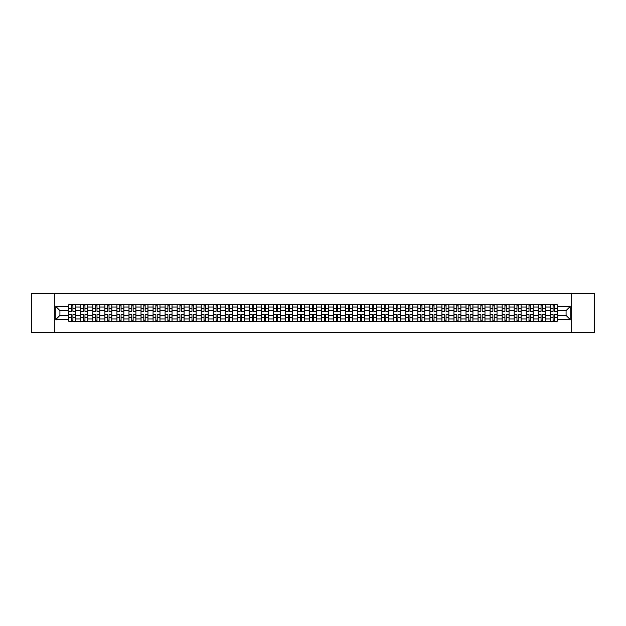 <?xml version="1.0" encoding="UTF-8"?>
<svg xmlns="http://www.w3.org/2000/svg" width="626" height="626" viewBox="0 0 626 626"><rect width="100%" height="100%" fill="white"/><g stroke="black" fill="none" stroke-linecap="round" stroke-linejoin="round"><path stroke-width="0.94" d="M571.71 332.289L594.7 332.289L594.7 293.711L31.3 293.711L31.3 332.289L571.71 332.289L571.71 293.711M80.832 321.295L80.832 307.061L75.746 307.061L75.746 321.295M75.746 307.061L75.746 304.705M80.832 307.061L80.832 304.705M87.781 304.705L87.781 321.295M92.875 321.295L92.875 304.705M99.816 304.705L99.816 321.295M104.91 321.295L104.91 304.705M111.851 304.705L111.851 321.295M116.945 321.295L116.945 304.705M123.885 304.705L123.885 321.295M128.979 321.295L128.979 304.705M135.928 304.705L135.928 321.295M141.014 321.295L141.014 304.705M147.963 304.705L147.963 321.295M153.057 321.295L153.057 304.705M159.998 304.705L159.998 321.295M165.092 321.295L165.092 304.705M172.033 304.705L172.033 321.295M177.127 321.295L177.127 304.705M184.067 304.705L184.067 321.295M189.162 321.295L189.162 304.705M196.11 304.705L196.11 321.295M201.196 321.295L201.196 304.705M208.145 304.705L208.145 321.295M213.239 321.295L213.239 304.705M220.18 304.705L220.18 321.295M225.274 321.295L225.274 304.705M232.215 304.705L232.215 321.295M237.309 321.295L237.309 304.705M244.25 304.705L244.25 321.295M249.344 321.295L249.344 304.705M256.292 304.705L256.292 321.295M261.378 321.295L261.378 304.705M268.327 304.705L268.327 321.295M273.421 321.295L273.421 304.705M280.362 304.705L280.362 321.295M285.456 321.295L285.456 304.705M292.397 304.705L292.397 321.295M297.491 321.295L297.491 304.705M304.439 304.705L304.439 321.295M309.526 321.295L309.526 304.705M316.474 304.705L316.474 321.295M321.561 321.295L321.561 304.705M328.509 304.705L328.509 321.295M333.603 321.295L333.603 304.705M340.544 304.705L340.544 321.295M345.638 321.295L345.638 304.705M352.579 304.705L352.579 321.295M357.673 321.295L357.673 304.705M364.622 304.705L364.622 321.295M369.708 321.295L369.708 304.705M376.656 304.705L376.656 321.295M381.75 321.295L381.75 304.705M388.691 304.705L388.691 321.295M393.785 321.295L393.785 304.705M400.726 304.705L400.726 321.295M405.82 321.295L405.82 304.705M412.761 304.705L412.761 321.295M417.855 321.295L417.855 304.705M424.804 304.705L424.804 321.295M429.89 321.295L429.89 304.705M436.838 304.705L436.838 321.295M441.933 321.295L441.933 304.705M448.873 304.705L448.873 321.295M453.967 321.295L453.967 304.705M460.908 304.705L460.908 321.295M466.002 321.295L466.002 304.705M472.943 304.705L472.943 321.295M478.037 321.295L478.037 304.705M484.986 304.705L484.986 321.295M490.072 321.295L490.072 304.705M497.021 304.705L497.021 321.295M502.115 321.295L502.115 304.705M509.055 304.705L509.055 321.295M514.149 321.295L514.149 304.705M521.09 304.705L521.09 321.295M526.184 321.295L526.184 304.705M533.125 304.705L533.125 321.295M538.219 321.295L538.219 304.705M545.168 304.705L545.168 321.295M550.254 321.295L550.254 304.705M550.254 315.394L545.168 315.394M538.219 315.394L533.125 315.394M526.184 315.394L521.09 315.394M514.149 315.394L509.055 315.394M502.115 315.394L497.021 315.394M490.072 315.394L484.986 315.394M478.037 315.394L472.943 315.394M466.002 315.394L460.908 315.394M453.967 315.394L448.873 315.394M441.933 315.394L436.838 315.394M429.89 315.394L424.804 315.394M417.855 315.394L412.761 315.394M405.82 315.394L400.726 315.394M393.785 315.394L388.691 315.394M381.75 315.394L376.656 315.394M369.708 315.394L364.622 315.394M357.673 315.394L352.579 315.394M345.638 315.394L340.544 315.394M333.603 315.394L328.509 315.394M321.561 315.394L316.474 315.394M309.526 315.394L304.439 315.394M297.491 315.394L292.397 315.394M285.456 315.394L280.362 315.394M273.421 315.394L268.327 315.394M261.378 315.394L256.292 315.394M249.344 315.394L244.25 315.394M237.309 315.394L232.215 315.394M225.274 315.394L220.18 315.394M213.239 315.394L208.145 315.394M201.196 315.394L196.11 315.394M189.162 315.394L184.067 315.394M177.127 315.394L172.033 315.394M165.092 315.394L159.998 315.394M153.057 315.394L147.963 315.394M141.014 315.394L135.928 315.394M128.979 315.394L123.885 315.394M116.945 315.394L111.851 315.394M104.91 315.394L99.816 315.394M92.875 315.394L87.781 315.394M80.832 315.394L75.746 315.394M550.254 310.606L545.168 310.606M538.219 310.606L533.125 310.606M526.184 310.606L521.09 310.606M514.149 310.606L509.055 310.606M502.115 310.606L497.021 310.606M490.072 310.606L484.986 310.606M478.037 310.606L472.943 310.606M466.002 310.606L460.908 310.606M453.967 310.606L448.873 310.606M441.933 310.606L436.838 310.606M429.89 310.606L424.804 310.606M417.855 310.606L412.761 310.606M405.82 310.606L400.726 310.606M393.785 310.606L388.691 310.606M381.75 310.606L376.656 310.606M369.708 310.606L364.622 310.606M357.673 310.606L352.579 310.606M345.638 310.606L340.544 310.606M333.603 310.606L328.509 310.606M321.561 310.606L316.474 310.606M309.526 310.606L304.439 310.606M297.491 310.606L292.397 310.606M285.456 310.606L280.362 310.606M273.421 310.606L268.327 310.606M261.378 310.606L256.292 310.606M249.344 310.606L244.25 310.606M237.309 310.606L232.215 310.606M225.274 310.606L220.18 310.606M213.239 310.606L208.145 310.606M201.196 310.606L196.11 310.606M189.162 310.606L184.067 310.606M177.127 310.606L172.033 310.606M165.092 310.606L159.998 310.606M153.057 310.606L147.963 310.606M141.014 310.606L135.928 310.606M128.979 310.606L123.885 310.606M116.945 310.606L111.851 310.606M104.91 310.606L99.816 310.606M92.875 310.606L87.781 310.606M80.832 310.606L75.746 310.606M59.924 315.394L68.797 315.394L68.797 310.606L59.924 310.606L59.924 315.394L55.839 319.479L55.839 306.521L68.797 306.521L68.797 310.606M557.203 310.606L557.203 315.394L566.076 315.394L566.076 310.606L557.203 310.606L557.203 304.705L68.797 304.705L68.797 306.521M557.203 306.521L570.161 306.521L570.161 319.479L557.203 319.479L557.203 315.394M68.797 315.394L68.797 321.295L557.203 321.295L557.203 319.479M68.797 319.479L55.839 319.479M54.29 332.289L54.29 293.711M72.929 320.136L71.614 320.136M71.614 305.864L72.929 305.864M84.964 320.136L83.649 320.136M83.649 305.864L84.964 305.864M96.999 320.136L95.684 320.136M95.684 305.864L96.999 305.864M109.034 320.136L107.727 320.136M107.727 305.864L109.034 305.864M121.068 320.136L119.762 320.136M119.762 305.864L121.068 305.864M133.111 320.136L131.796 320.136M131.796 305.864L133.111 305.864M145.146 320.136L143.831 320.136M143.831 305.864L145.146 305.864M157.181 320.136L155.866 320.136M155.866 305.864L157.181 305.864M169.216 320.136L167.909 320.136M167.909 305.864L169.216 305.864M181.258 320.136L179.944 320.136M179.944 305.864L181.258 305.864M193.293 320.136L191.979 320.136M191.979 305.864L193.293 305.864M205.328 320.136L204.013 320.136M204.013 305.864L205.328 305.864M217.363 320.136L216.056 320.136M216.056 305.864L217.363 305.864M229.398 320.136L228.091 320.136M228.091 305.864L229.398 305.864M241.44 320.136L240.126 320.136M240.126 305.864L241.44 305.864M253.475 320.136L252.161 320.136M252.161 305.864L253.475 305.864M265.51 320.136L264.195 320.136M264.195 305.864L265.51 305.864M277.545 320.136L276.238 320.136M276.238 305.864L277.545 305.864M289.58 320.136L288.273 320.136M288.273 305.864L289.58 305.864M301.622 320.136L300.308 320.136M300.308 305.864L301.622 305.864M313.657 320.136L312.343 320.136M312.343 305.864L313.657 305.864M325.692 320.136L324.378 320.136M324.378 305.864L325.692 305.864M337.727 320.136L336.42 320.136M336.42 305.864L337.727 305.864M349.762 320.136L348.455 320.136M348.455 305.864L349.762 305.864M361.805 320.136L360.49 320.136M360.49 305.864L361.805 305.864M373.839 320.136L372.525 320.136M372.525 305.864L373.839 305.864M385.874 320.136L384.56 320.136M384.56 305.864L385.874 305.864M397.909 320.136L396.602 320.136M396.602 305.864L397.909 305.864M409.944 320.136L408.637 320.136M408.637 305.864L409.944 305.864M421.987 320.136L420.672 320.136M420.672 305.864L421.987 305.864M434.021 320.136L432.707 320.136M432.707 305.864L434.021 305.864M446.056 320.136L444.742 320.136M444.742 305.864L446.056 305.864M458.091 320.136L456.784 320.136M456.784 305.864L458.091 305.864M470.134 320.136L468.819 320.136M468.819 305.864L470.134 305.864M482.169 320.136L480.854 320.136M480.854 305.864L482.169 305.864M494.204 320.136L492.889 320.136M492.889 305.864L494.204 305.864M506.238 320.136L504.932 320.136M504.932 305.864L506.238 305.864M518.273 320.136L516.966 320.136M516.966 305.864L518.273 305.864M530.316 320.136L529.001 320.136M529.001 305.864L530.316 305.864M542.351 320.136L541.036 320.136M541.036 305.864L542.351 305.864M554.386 320.136L553.071 320.136M553.071 305.864L554.386 305.864M55.839 306.521L59.924 310.606M566.076 315.394L570.161 319.479M566.076 310.606L570.161 306.521M72.929 311.341L72.929 304.784L75.707 304.784L75.707 311.341L72.929 311.341M71.614 305.785L72.929 305.785M68.837 304.784L71.614 304.784L68.837 304.784L68.837 311.341L71.614 311.341L71.614 304.784L74.087 304.784M71.614 314.659L71.614 321.216L68.837 321.216L68.837 314.659L71.614 314.659M72.929 320.215L71.614 320.215M75.707 321.216L72.929 321.216L75.707 321.216L75.707 314.659L72.929 314.659L72.929 321.216L70.456 321.216M84.964 311.341L84.964 304.784L87.742 304.784L87.742 311.341L84.964 311.341M83.649 305.785L84.964 305.785M80.871 304.784L83.649 304.784L80.871 304.784L80.871 311.341L83.649 311.341L83.649 304.784L86.122 304.784M96.999 311.341L96.999 304.784L99.777 304.784L99.777 311.341L96.999 311.341M95.684 305.785L96.999 305.785M92.906 304.784L95.684 304.784L92.906 304.784L92.906 311.341L95.684 311.341L95.684 304.784L98.157 304.784M109.034 311.341L109.034 304.784L111.811 304.784L111.811 311.341L109.034 311.341M107.727 305.785L109.034 305.785M104.949 304.784L107.727 304.784L104.949 304.784L104.949 311.341L107.727 311.341L107.727 304.784L110.192 304.784M83.649 314.659L83.649 321.216L80.871 321.216L80.871 314.659L83.649 314.659M84.964 320.215L83.649 320.215M86.122 321.216L87.742 321.216L87.742 314.659L84.964 314.659L84.964 321.216L82.491 321.216M95.684 314.659L95.684 321.216L92.906 321.216L92.906 314.659L95.684 314.659M96.999 320.215L95.684 320.215M98.157 321.216L99.777 321.216L99.777 314.659L96.999 314.659L96.999 321.216L94.534 321.216M107.727 314.659L107.727 321.216L104.949 321.216L104.949 314.659L107.727 314.659M109.034 320.215L107.727 320.215M110.192 321.216L111.811 321.216L111.811 314.659L109.034 314.659L109.034 321.216L106.569 321.216M121.068 311.341L121.068 304.784L123.846 304.784L123.846 311.341L121.068 311.341M119.762 305.785L121.068 305.785M116.984 304.784L119.762 304.784L116.984 304.784L116.984 311.341L119.762 311.341L119.762 304.784L122.226 304.784M133.111 311.341L133.111 304.784L135.889 304.784L135.889 311.341L133.111 311.341M131.796 305.785L133.111 305.785M129.019 304.784L131.796 304.784L129.019 304.784L129.019 311.341L131.796 311.341L131.796 304.784L134.269 304.784M119.762 314.659L119.762 321.216L116.984 321.216L116.984 314.659L119.762 314.659M121.068 320.215L119.762 320.215M123.846 321.216L121.068 321.216L123.846 321.216L123.846 314.659L121.068 314.659L121.068 321.216L118.604 321.216M131.796 314.659L131.796 321.216L129.019 321.216L129.019 314.659L131.796 314.659M133.111 320.215L131.796 320.215M135.889 321.216L133.111 321.216L135.889 321.216L135.889 314.659L133.111 314.659L133.111 321.216L130.638 321.216M145.146 311.341L145.146 304.784L147.924 304.784L147.924 311.341L145.146 311.341M143.831 305.785L145.146 305.785M141.053 304.784L143.831 304.784L141.053 304.784L141.053 311.341L143.831 311.341L143.831 304.784L146.304 304.784M143.831 314.659L143.831 321.216L141.053 321.216L141.053 314.659L143.831 314.659M145.146 320.215L143.831 320.215M147.924 321.216L145.146 321.216L147.924 321.216L147.924 314.659L145.146 314.659L145.146 321.216L142.673 321.216M157.181 311.341L157.181 304.784L159.959 304.784L159.959 311.341L157.181 311.341M155.866 305.785L157.181 305.785M153.096 304.784L155.866 304.784L153.096 304.784L153.096 311.341L155.866 311.341L155.866 304.784L158.339 304.784M155.866 314.659L155.866 321.216L153.096 321.216L153.096 314.659L155.866 314.659M157.181 320.215L155.866 320.215M159.959 321.216L157.181 321.216L159.959 321.216L159.959 314.659L157.181 314.659L157.181 321.216L154.716 321.216M169.216 311.341L169.216 304.784L171.994 304.784L171.994 311.341L169.216 311.341M167.909 305.785L169.216 305.785M166.751 304.784L165.131 304.784L165.131 311.341L167.909 311.341L167.909 304.784L170.374 304.784M167.909 314.659L167.909 321.216L165.131 321.216L165.131 314.659L167.909 314.659M169.216 320.215L167.909 320.215M170.374 321.216L171.994 321.216L171.994 314.659L169.216 314.659L169.216 321.216L166.751 321.216M181.258 311.341L181.258 304.784L184.028 304.784L184.028 311.341L181.258 311.341M179.944 305.785L181.258 305.785M177.166 304.784L179.944 304.784L177.166 304.784L177.166 311.341L179.944 311.341L179.944 304.784L182.409 304.784M179.944 314.659L179.944 321.216L177.166 321.216L177.166 314.659L179.944 314.659M181.258 320.215L179.944 320.215M184.028 321.216L181.258 321.216L184.028 321.216L184.028 314.659L181.258 314.659L181.258 321.216L178.786 321.216M193.293 311.341L193.293 304.784L196.071 304.784L196.071 311.341L193.293 311.341M191.979 305.785L193.293 305.785M189.201 304.784L191.979 304.784L189.201 304.784L189.201 311.341L191.979 311.341L191.979 304.784L194.451 304.784M191.979 314.659L191.979 321.216L189.201 321.216L189.201 314.659L191.979 314.659M193.293 320.215L191.979 320.215M196.071 321.216L193.293 321.216L196.071 321.216L196.071 314.659L193.293 314.659L193.293 321.216L190.82 321.216M205.328 311.341L205.328 304.784L208.106 304.784L208.106 311.341L205.328 311.341M204.013 305.785L205.328 305.785M201.236 304.784L204.013 304.784L201.236 304.784L201.236 311.341L204.013 311.341L204.013 304.784L206.486 304.784M204.013 314.659L204.013 321.216L201.236 321.216L201.236 314.659L204.013 314.659M205.328 320.215L204.013 320.215M208.106 321.216L205.328 321.216L208.106 321.216L208.106 314.659L205.328 314.659L205.328 321.216L202.855 321.216M217.363 311.341L217.363 304.784L220.141 304.784L220.141 311.341L217.363 311.341M216.056 305.785L217.363 305.785M213.278 304.784L216.056 304.784L213.278 304.784L213.278 311.341L216.056 311.341L216.056 304.784L218.521 304.784M216.056 314.659L216.056 321.216L213.278 321.216L213.278 314.659L216.056 314.659M217.363 320.215L216.056 320.215M220.141 321.216L217.363 321.216L220.141 321.216L220.141 314.659L217.363 314.659L217.363 321.216L214.898 321.216M229.398 311.341L229.398 304.784L232.176 304.784L232.176 311.341L229.398 311.341M228.091 305.785L229.398 305.785M225.313 304.784L228.091 304.784L225.313 304.784L225.313 311.341L228.091 311.341L228.091 304.784L230.556 304.784M228.091 314.659L228.091 321.216L225.313 321.216L225.313 314.659L228.091 314.659M229.398 320.215L228.091 320.215M232.176 321.216L229.398 321.216L232.176 321.216L232.176 314.659L229.398 314.659L229.398 321.216L226.933 321.216M241.44 311.341L241.44 304.784L244.218 304.784L244.218 311.341L241.44 311.341M240.126 305.785L241.44 305.785M237.348 304.784L240.126 304.784L237.348 304.784L237.348 311.341L240.126 311.341L240.126 304.784L242.591 304.784M240.126 314.659L240.126 321.216L237.348 321.216L237.348 314.659L240.126 314.659M241.44 320.215L240.126 320.215M244.218 321.216L241.44 321.216L244.218 321.216L244.218 314.659L241.44 314.659L241.44 321.216L238.968 321.216M253.475 311.341L253.475 304.784L256.253 304.784L256.253 311.341L253.475 311.341M252.161 305.785L253.475 305.785M249.383 304.784L252.161 304.784L249.383 304.784L249.383 311.341L252.161 311.341L252.161 304.784L254.633 304.784M252.161 314.659L252.161 321.216L249.383 321.216L249.383 314.659L252.161 314.659M253.475 320.215L252.161 320.215M256.253 321.216L253.475 321.216L256.253 321.216L256.253 314.659L253.475 314.659L253.475 321.216L251.003 321.216M265.51 311.341L265.51 304.784L268.288 304.784L268.288 311.341L265.51 311.341M264.195 305.785L265.51 305.785M261.418 304.784L264.195 304.784L261.418 304.784L261.418 311.341L264.195 311.341L264.195 304.784L266.668 304.784M264.195 314.659L264.195 321.216L261.418 321.216L261.418 314.659L264.195 314.659M265.51 320.215L264.195 320.215M268.288 321.216L265.51 321.216L268.288 321.216L268.288 314.659L265.51 314.659L265.51 321.216L263.037 321.216M277.545 311.341L277.545 304.784L280.323 304.784L280.323 311.341L277.545 311.341M276.238 305.785L277.545 305.785M273.46 304.784L276.238 304.784L273.46 304.784L273.46 311.341L276.238 311.341L276.238 304.784L278.703 304.784M276.238 314.659L276.238 321.216L273.46 321.216L273.46 314.659L276.238 314.659M277.545 320.215L276.238 320.215M278.703 321.216L280.323 321.216L280.323 314.659L277.545 314.659L277.545 321.216L275.08 321.216M289.58 311.341L289.58 304.784L292.358 304.784L292.358 311.341L289.58 311.341M288.273 305.785L289.58 305.785M285.495 304.784L288.273 304.784L285.495 304.784L285.495 311.341L288.273 311.341L288.273 304.784L290.738 304.784M288.273 314.659L288.273 321.216L285.495 321.216L285.495 314.659L288.273 314.659M289.58 320.215L288.273 320.215M290.738 321.216L292.358 321.216L292.358 314.659L289.58 314.659L289.58 321.216L287.115 321.216M301.622 311.341L301.622 304.784L304.4 304.784L304.4 311.341L301.622 311.341M300.308 305.785L301.622 305.785M297.53 304.784L300.308 304.784L297.53 304.784L297.53 311.341L300.308 311.341L300.308 304.784L302.781 304.784M300.308 314.659L300.308 321.216L297.53 321.216L297.53 314.659L300.308 314.659M301.622 320.215L300.308 320.215M302.781 321.216L304.4 321.216L304.4 314.659L301.622 314.659L301.622 321.216L299.15 321.216M313.657 311.341L313.657 304.784L316.435 304.784L316.435 311.341L313.657 311.341M312.343 305.785L313.657 305.785M309.565 304.784L312.343 304.784L309.565 304.784L309.565 311.341L312.343 311.341L312.343 304.784L314.815 304.784M312.343 314.659L312.343 321.216L309.565 321.216L309.565 314.659L312.343 314.659M313.657 320.215L312.343 320.215M316.435 321.216L313.657 321.216L316.435 321.216L316.435 314.659L313.657 314.659L313.657 321.216L311.185 321.216M325.692 311.341L325.692 304.784L328.47 304.784L328.47 311.341L325.692 311.341M324.378 305.785L325.692 305.785M321.6 304.784L324.378 304.784L321.6 304.784L321.6 311.341L324.378 311.341L324.378 304.784L326.85 304.784M324.378 314.659L324.378 321.216L321.6 321.216L321.6 314.659L324.378 314.659M325.692 320.215L324.378 320.215M328.47 321.216L325.692 321.216L328.47 321.216L328.47 314.659L325.692 314.659L325.692 321.216L323.219 321.216M337.727 311.341L337.727 304.784L340.505 304.784L340.505 311.341L337.727 311.341M336.42 305.785L337.727 305.785M333.642 304.784L336.42 304.784L333.642 304.784L333.642 311.341L336.42 311.341L336.42 304.784L338.885 304.784M336.42 314.659L336.42 321.216L333.642 321.216L333.642 314.659L336.42 314.659M337.727 320.215L336.42 320.215M340.505 321.216L337.727 321.216L340.505 321.216L340.505 314.659L337.727 314.659L337.727 321.216L335.262 321.216M349.762 311.341L349.762 304.784L352.54 304.784L352.54 311.341L349.762 311.341M348.455 305.785L349.762 305.785M345.677 304.784L348.455 304.784L345.677 304.784L345.677 311.341L348.455 311.341L348.455 304.784L350.92 304.784M348.455 314.659L348.455 321.216L345.677 321.216L345.677 314.659L348.455 314.659M349.762 320.215L348.455 320.215M352.54 321.216L349.762 321.216L352.54 321.216L352.54 314.659L349.762 314.659L349.762 321.216L347.297 321.216M361.805 311.341L361.805 304.784L364.582 304.784L364.582 311.341L361.805 311.341M360.49 305.785L361.805 305.785M357.712 304.784L360.49 304.784L357.712 304.784L357.712 311.341L360.49 311.341L360.49 304.784L362.963 304.784M360.49 314.659L360.49 321.216L357.712 321.216L357.712 314.659L360.49 314.659M361.805 320.215L360.49 320.215M364.582 321.216L361.805 321.216L364.582 321.216L364.582 314.659L361.805 314.659L361.805 321.216L359.332 321.216M373.839 311.341L373.839 304.784L376.617 304.784L376.617 311.341L373.839 311.341M372.525 305.785L373.839 305.785M371.367 304.784L369.747 304.784L369.747 311.341L372.525 311.341L372.525 304.784L374.997 304.784M372.525 314.659L372.525 321.216L369.747 321.216L369.747 314.659L372.525 314.659M373.839 320.215L372.525 320.215M376.617 321.216L373.839 321.216L376.617 321.216L376.617 314.659L373.839 314.659L373.839 321.216L371.367 321.216M385.874 311.341L385.874 304.784L388.652 304.784L388.652 311.341L385.874 311.341M384.56 305.785L385.874 305.785M383.409 304.784L381.782 304.784L381.782 311.341L384.56 311.341L384.56 304.784L387.032 304.784M384.56 314.659L384.56 321.216L381.782 321.216L381.782 314.659L384.56 314.659M385.874 320.215L384.56 320.215M388.652 321.216L385.874 321.216L388.652 321.216L388.652 314.659L385.874 314.659L385.874 321.216L383.409 321.216M397.909 311.341L397.909 304.784L400.687 304.784L400.687 311.341L397.909 311.341M396.602 305.785L397.909 305.785M393.824 304.784L396.602 304.784L393.824 304.784L393.824 311.341L396.602 311.341L396.602 304.784L399.067 304.784M396.602 314.659L396.602 321.216L393.824 321.216L393.824 314.659L396.602 314.659M397.909 320.215L396.602 320.215M400.687 321.216L397.909 321.216L400.687 321.216L400.687 314.659L397.909 314.659L397.909 321.216L395.444 321.216M409.944 311.341L409.944 304.784L412.722 304.784L412.722 311.341L409.944 311.341M408.637 305.785L409.944 305.785M405.859 304.784L408.637 304.784L405.859 304.784L405.859 311.341L408.637 311.341L408.637 304.784L411.102 304.784M408.637 314.659L408.637 321.216L405.859 321.216L405.859 314.659L408.637 314.659M409.944 320.215L408.637 320.215M412.722 321.216L409.944 321.216L412.722 321.216L412.722 314.659L409.944 314.659L409.944 321.216L407.479 321.216M421.987 311.341L421.987 304.784L424.764 304.784L424.764 311.341L421.987 311.341M420.672 305.785L421.987 305.785M417.894 304.784L420.672 304.784L417.894 304.784L417.894 311.341L420.672 311.341L420.672 304.784L423.145 304.784M420.672 314.659L420.672 321.216L417.894 321.216L417.894 314.659L420.672 314.659M421.987 320.215L420.672 320.215M424.764 321.216L421.987 321.216L424.764 321.216L424.764 314.659L421.987 314.659L421.987 321.216L419.514 321.216M434.021 311.341L434.021 304.784L436.799 304.784L436.799 311.341L434.021 311.341M432.707 305.785L434.021 305.785M431.549 304.784L429.929 304.784L429.929 311.341L432.707 311.341L432.707 304.784L435.18 304.784M432.707 314.659L432.707 321.216L429.929 321.216L429.929 314.659L432.707 314.659M434.021 320.215L432.707 320.215M436.799 321.216L434.021 321.216L436.799 321.216L436.799 314.659L434.021 314.659L434.021 321.216L431.549 321.216M446.056 311.341L446.056 304.784L448.834 304.784L448.834 311.341L446.056 311.341M444.742 305.785L446.056 305.785M441.972 304.784L444.742 304.784L441.972 304.784L441.972 311.341L444.742 311.341L444.742 304.784L447.214 304.784M444.742 314.659L444.742 321.216L441.972 321.216L441.972 314.659L444.742 314.659M446.056 320.215L444.742 320.215M448.834 321.216L446.056 321.216L448.834 321.216L448.834 314.659L446.056 314.659L446.056 321.216L443.591 321.216M458.091 311.341L458.091 304.784L460.869 304.784L460.869 311.341L458.091 311.341M456.784 305.785L458.091 305.785M454.007 304.784L456.784 304.784L454.007 304.784L454.007 311.341L456.784 311.341L456.784 304.784L459.249 304.784M456.784 314.659L456.784 321.216L454.007 321.216L454.007 314.659L456.784 314.659M458.091 320.215L456.784 320.215M460.869 321.216L458.091 321.216L460.869 321.216L460.869 314.659L458.091 314.659L458.091 321.216L455.626 321.216M470.134 311.341L470.134 304.784L472.904 304.784L472.904 311.341L470.134 311.341M468.819 305.785L470.134 305.785M466.041 304.784L468.819 304.784L466.041 304.784L466.041 311.341L468.819 311.341L468.819 304.784L471.284 304.784M468.819 314.659L468.819 321.216L466.041 321.216L466.041 314.659L468.819 314.659M470.134 320.215L468.819 320.215M472.904 321.216L470.134 321.216L472.904 321.216L472.904 314.659L470.134 314.659L470.134 321.216L467.661 321.216M482.169 311.341L482.169 304.784L484.947 304.784L484.947 311.341L482.169 311.341M480.854 305.785L482.169 305.785M478.076 304.784L480.854 304.784L478.076 304.784L478.076 311.341L480.854 311.341L480.854 304.784L483.327 304.784M480.854 314.659L480.854 321.216L478.076 321.216L478.076 314.659L480.854 314.659M482.169 320.215L480.854 320.215M484.947 321.216L482.169 321.216L484.947 321.216L484.947 314.659L482.169 314.659L482.169 321.216L479.696 321.216M494.204 311.341L494.204 304.784L496.981 304.784L496.981 311.341L494.204 311.341M492.889 305.785L494.204 305.785M490.111 304.784L492.889 304.784L490.111 304.784L490.111 311.341L492.889 311.341L492.889 304.784L495.362 304.784M492.889 314.659L492.889 321.216L490.111 321.216L490.111 314.659L492.889 314.659M494.204 320.215L492.889 320.215M496.981 321.216L494.204 321.216L496.981 321.216L496.981 314.659L494.204 314.659L494.204 321.216L491.731 321.216M506.238 311.341L506.238 304.784L509.016 304.784L509.016 311.341L506.238 311.341M504.932 305.785L506.238 305.785M502.154 304.784L504.932 304.784L502.154 304.784L502.154 311.341L504.932 311.341L504.932 304.784L507.396 304.784M504.932 314.659L504.932 321.216L502.154 321.216L502.154 314.659L504.932 314.659M506.238 320.215L504.932 320.215M509.016 321.216L506.238 321.216L509.016 321.216L509.016 314.659L506.238 314.659L506.238 321.216L503.773 321.216M518.273 311.341L518.273 304.784L521.051 304.784L521.051 311.341L518.273 311.341M516.966 305.785L518.273 305.785M514.189 304.784L516.966 304.784L514.189 304.784L514.189 311.341L516.966 311.341L516.966 304.784L519.431 304.784M516.966 314.659L516.966 321.216L514.189 321.216L514.189 314.659L516.966 314.659M518.273 320.215L516.966 320.215M519.431 321.216L521.051 321.216L521.051 314.659L518.273 314.659L518.273 321.216L515.808 321.216M530.316 311.341L530.316 304.784L533.094 304.784L533.094 311.341L530.316 311.341M529.001 305.785L530.316 305.785M526.223 304.784L529.001 304.784L526.223 304.784L526.223 311.341L529.001 311.341L529.001 304.784L531.466 304.784M529.001 314.659L529.001 321.216L526.223 321.216L526.223 314.659L529.001 314.659M530.316 320.215L529.001 320.215M533.094 321.216L530.316 321.216L533.094 321.216L533.094 314.659L530.316 314.659L530.316 321.216L527.843 321.216M542.351 311.341L542.351 304.784L545.129 304.784L545.129 311.341L542.351 311.341M541.036 305.785L542.351 305.785M538.258 304.784L541.036 304.784L538.258 304.784L538.258 311.341L541.036 311.341L541.036 304.784L543.509 304.784M541.036 314.659L541.036 321.216L538.258 321.216L538.258 314.659L541.036 314.659M542.351 320.215L541.036 320.215M545.129 321.216L542.351 321.216L545.129 321.216L545.129 314.659L542.351 314.659L542.351 321.216L539.878 321.216M554.386 311.341L554.386 304.784L557.163 304.784L557.163 311.341L554.386 311.341M553.071 305.785L554.386 305.785M550.293 304.784L553.071 304.784L550.293 304.784L550.293 311.341L553.071 311.341L553.071 304.784L555.544 304.784M553.071 314.659L553.071 321.216L550.293 321.216L550.293 314.659L553.071 314.659M554.386 320.215L553.071 320.215M557.163 321.216L554.386 321.216L557.163 321.216L557.163 314.659L554.386 314.659L554.386 321.216L551.913 321.216M538.219 307.061L533.125 307.061M526.184 307.061L521.09 307.061M514.149 307.061L509.055 307.061M502.115 307.061L497.021 307.061M490.072 307.061L484.986 307.061M478.037 307.061L472.943 307.061M466.002 307.061L460.908 307.061M453.967 307.061L448.873 307.061M441.933 307.061L436.838 307.061M429.89 307.061L424.804 307.061M417.855 307.061L412.761 307.061M405.82 307.061L400.726 307.061M393.785 307.061L388.691 307.061M381.75 307.061L376.656 307.061M369.708 307.061L364.622 307.061M357.673 307.061L352.579 307.061M345.638 307.061L340.544 307.061M333.603 307.061L328.509 307.061M321.561 307.061L316.474 307.061M309.526 307.061L304.439 307.061M297.491 307.061L292.397 307.061M285.456 307.061L280.362 307.061M273.421 307.061L268.327 307.061M261.378 307.061L256.292 307.061M249.344 307.061L244.25 307.061M237.309 307.061L232.215 307.061M225.274 307.061L220.18 307.061M213.239 307.061L208.145 307.061M201.196 307.061L196.11 307.061M189.162 307.061L184.067 307.061M177.127 307.061L172.033 307.061M165.092 307.061L159.998 307.061M153.057 307.061L147.963 307.061M141.014 307.061L135.928 307.061M128.979 307.061L123.885 307.061M116.945 307.061L111.851 307.061M104.91 307.061L99.816 307.061M92.875 307.061L87.781 307.061M550.254 307.061L545.168 307.061M538.219 318.939L533.125 318.939M526.184 318.939L521.09 318.939M514.149 318.939L509.055 318.939M502.115 318.939L497.021 318.939M490.072 318.939L484.986 318.939M478.037 318.939L472.943 318.939M466.002 318.939L460.908 318.939M453.967 318.939L448.873 318.939M441.933 318.939L436.838 318.939M429.89 318.939L424.804 318.939M417.855 318.939L412.761 318.939M405.82 318.939L400.726 318.939M393.785 318.939L388.691 318.939M381.75 318.939L376.656 318.939M369.708 318.939L364.622 318.939M357.673 318.939L352.579 318.939M345.638 318.939L340.544 318.939M333.603 318.939L328.509 318.939M321.561 318.939L316.474 318.939M309.526 318.939L304.439 318.939M297.491 318.939L292.397 318.939M285.456 318.939L280.362 318.939M273.421 318.939L268.327 318.939M261.378 318.939L256.292 318.939M249.344 318.939L244.25 318.939M237.309 318.939L232.215 318.939M225.274 318.939L220.18 318.939M213.239 318.939L208.145 318.939M201.196 318.939L196.11 318.939M189.162 318.939L184.067 318.939M177.127 318.939L172.033 318.939M165.092 318.939L159.998 318.939M153.057 318.939L147.963 318.939M141.014 318.939L135.928 318.939M128.979 318.939L123.885 318.939M116.945 318.939L111.851 318.939M104.91 318.939L99.816 318.939M92.875 318.939L87.781 318.939M80.832 318.939L75.746 318.939M550.254 318.939L545.168 318.939M72.929 311.177L75.707 311.177M72.929 308.571L75.707 308.571M68.837 311.177L71.614 311.177M68.837 308.571L71.614 308.571M71.614 314.823L68.837 314.823M71.614 317.429L68.837 317.429M75.707 314.823L72.929 314.823M75.707 317.429L72.929 317.429M84.964 311.177L87.742 311.177M84.964 308.571L87.742 308.571M80.871 311.177L83.649 311.177M80.871 308.571L83.649 308.571M96.999 311.177L99.777 311.177M96.999 308.571L99.777 308.571M92.906 311.177L95.684 311.177M92.906 308.571L95.684 308.571M109.034 311.177L111.811 311.177M109.034 308.571L111.811 308.571M104.949 311.177L107.727 311.177M104.949 308.571L107.727 308.571M83.649 314.823L80.871 314.823M83.649 317.429L80.871 317.429M87.742 314.823L84.964 314.823M87.742 317.429L84.964 317.429M95.684 314.823L92.906 314.823M95.684 317.429L92.906 317.429M99.777 314.823L96.999 314.823M99.777 317.429L96.999 317.429M107.727 314.823L104.949 314.823M107.727 317.429L104.949 317.429M111.811 314.823L109.034 314.823M111.811 317.429L109.034 317.429M121.068 311.177L123.846 311.177M121.068 308.571L123.846 308.571M116.984 311.177L119.762 311.177M116.984 308.571L119.762 308.571M133.111 311.177L135.889 311.177M133.111 308.571L135.889 308.571M129.019 311.177L131.796 311.177M129.019 308.571L131.796 308.571M119.762 314.823L116.984 314.823M119.762 317.429L116.984 317.429M123.846 314.823L121.068 314.823M123.846 317.429L121.068 317.429M131.796 314.823L129.019 314.823M131.796 317.429L129.019 317.429M135.889 314.823L133.111 314.823M135.889 317.429L133.111 317.429M145.146 311.177L147.924 311.177M145.146 308.571L147.924 308.571M141.053 311.177L143.831 311.177M141.053 308.571L143.831 308.571M143.831 314.823L141.053 314.823M143.831 317.429L141.053 317.429M147.924 314.823L145.146 314.823M147.924 317.429L145.146 317.429M157.181 311.177L159.959 311.177M157.181 308.571L159.959 308.571M153.096 311.177L155.866 311.177M153.096 308.571L155.866 308.571M155.866 314.823L153.096 314.823M155.866 317.429L153.096 317.429M159.959 314.823L157.181 314.823M159.959 317.429L157.181 317.429M169.216 311.177L171.994 311.177M169.216 308.571L171.994 308.571M165.131 311.177L167.909 311.177M165.131 308.571L167.909 308.571M167.909 314.823L165.131 314.823M167.909 317.429L165.131 317.429M171.994 314.823L169.216 314.823M171.994 317.429L169.216 317.429M181.258 311.177L184.028 311.177M181.258 308.571L184.028 308.571M177.166 311.177L179.944 311.177M177.166 308.571L179.944 308.571M179.944 314.823L177.166 314.823M179.944 317.429L177.166 317.429M184.028 314.823L181.258 314.823M184.028 317.429L181.258 317.429M193.293 311.177L196.071 311.177M193.293 308.571L196.071 308.571M189.201 311.177L191.979 311.177M189.201 308.571L191.979 308.571M191.979 314.823L189.201 314.823M191.979 317.429L189.201 317.429M196.071 314.823L193.293 314.823M196.071 317.429L193.293 317.429M205.328 311.177L208.106 311.177M205.328 308.571L208.106 308.571M201.236 311.177L204.013 311.177M201.236 308.571L204.013 308.571M204.013 314.823L201.236 314.823M204.013 317.429L201.236 317.429M208.106 314.823L205.328 314.823M208.106 317.429L205.328 317.429M217.363 311.177L220.141 311.177M217.363 308.571L220.141 308.571M213.278 311.177L216.056 311.177M213.278 308.571L216.056 308.571M216.056 314.823L213.278 314.823M216.056 317.429L213.278 317.429M220.141 314.823L217.363 314.823M220.141 317.429L217.363 317.429M229.398 311.177L232.176 311.177M229.398 308.571L232.176 308.571M225.313 311.177L228.091 311.177M225.313 308.571L228.091 308.571M228.091 314.823L225.313 314.823M228.091 317.429L225.313 317.429M232.176 314.823L229.398 314.823M232.176 317.429L229.398 317.429M241.44 311.177L244.218 311.177M241.44 308.571L244.218 308.571M237.348 311.177L240.126 311.177M237.348 308.571L240.126 308.571M240.126 314.823L237.348 314.823M240.126 317.429L237.348 317.429M244.218 314.823L241.44 314.823M244.218 317.429L241.44 317.429M253.475 311.177L256.253 311.177M253.475 308.571L256.253 308.571M249.383 311.177L252.161 311.177M249.383 308.571L252.161 308.571M252.161 314.823L249.383 314.823M252.161 317.429L249.383 317.429M256.253 314.823L253.475 314.823M256.253 317.429L253.475 317.429M265.51 311.177L268.288 311.177M265.51 308.571L268.288 308.571M261.418 311.177L264.195 311.177M261.418 308.571L264.195 308.571M264.195 314.823L261.418 314.823M264.195 317.429L261.418 317.429M268.288 314.823L265.51 314.823M268.288 317.429L265.51 317.429M277.545 311.177L280.323 311.177M277.545 308.571L280.323 308.571M273.46 311.177L276.238 311.177M273.46 308.571L276.238 308.571M276.238 314.823L273.46 314.823M276.238 317.429L273.46 317.429M280.323 314.823L277.545 314.823M280.323 317.429L277.545 317.429M289.58 311.177L292.358 311.177M289.58 308.571L292.358 308.571M285.495 311.177L288.273 311.177M285.495 308.571L288.273 308.571M288.273 314.823L285.495 314.823M288.273 317.429L285.495 317.429M292.358 314.823L289.58 314.823M292.358 317.429L289.58 317.429M301.622 311.177L304.4 311.177M301.622 308.571L304.4 308.571M297.53 311.177L300.308 311.177M297.53 308.571L300.308 308.571M300.308 314.823L297.53 314.823M300.308 317.429L297.53 317.429M304.4 314.823L301.622 314.823M304.4 317.429L301.622 317.429M313.657 311.177L316.435 311.177M313.657 308.571L316.435 308.571M309.565 311.177L312.343 311.177M309.565 308.571L312.343 308.571M312.343 314.823L309.565 314.823M312.343 317.429L309.565 317.429M316.435 314.823L313.657 314.823M316.435 317.429L313.657 317.429M325.692 311.177L328.47 311.177M325.692 308.571L328.47 308.571M321.6 311.177L324.378 311.177M321.6 308.571L324.378 308.571M324.378 314.823L321.6 314.823M324.378 317.429L321.6 317.429M328.47 314.823L325.692 314.823M328.47 317.429L325.692 317.429M337.727 311.177L340.505 311.177M337.727 308.571L340.505 308.571M333.642 311.177L336.42 311.177M333.642 308.571L336.42 308.571M336.42 314.823L333.642 314.823M336.42 317.429L333.642 317.429M340.505 314.823L337.727 314.823M340.505 317.429L337.727 317.429M349.762 311.177L352.54 311.177M349.762 308.571L352.54 308.571M345.677 311.177L348.455 311.177M345.677 308.571L348.455 308.571M348.455 314.823L345.677 314.823M348.455 317.429L345.677 317.429M352.54 314.823L349.762 314.823M352.54 317.429L349.762 317.429M361.805 311.177L364.582 311.177M361.805 308.571L364.582 308.571M357.712 311.177L360.49 311.177M357.712 308.571L360.49 308.571M360.49 314.823L357.712 314.823M360.49 317.429L357.712 317.429M364.582 314.823L361.805 314.823M364.582 317.429L361.805 317.429M373.839 311.177L376.617 311.177M373.839 308.571L376.617 308.571M369.747 311.177L372.525 311.177M369.747 308.571L372.525 308.571M372.525 314.823L369.747 314.823M372.525 317.429L369.747 317.429M376.617 314.823L373.839 314.823M376.617 317.429L373.839 317.429M385.874 311.177L388.652 311.177M385.874 308.571L388.652 308.571M381.782 311.177L384.56 311.177M381.782 308.571L384.56 308.571M384.56 314.823L381.782 314.823M384.56 317.429L381.782 317.429M388.652 314.823L385.874 314.823M388.652 317.429L385.874 317.429M397.909 311.177L400.687 311.177M397.909 308.571L400.687 308.571M393.824 311.177L396.602 311.177M393.824 308.571L396.602 308.571M396.602 314.823L393.824 314.823M396.602 317.429L393.824 317.429M400.687 314.823L397.909 314.823M400.687 317.429L397.909 317.429M409.944 311.177L412.722 311.177M409.944 308.571L412.722 308.571M405.859 311.177L408.637 311.177M405.859 308.571L408.637 308.571M408.637 314.823L405.859 314.823M408.637 317.429L405.859 317.429M412.722 314.823L409.944 314.823M412.722 317.429L409.944 317.429M421.987 311.177L424.764 311.177M421.987 308.571L424.764 308.571M417.894 311.177L420.672 311.177M417.894 308.571L420.672 308.571M420.672 314.823L417.894 314.823M420.672 317.429L417.894 317.429M424.764 314.823L421.987 314.823M424.764 317.429L421.987 317.429M434.021 311.177L436.799 311.177M434.021 308.571L436.799 308.571M429.929 311.177L432.707 311.177M429.929 308.571L432.707 308.571M432.707 314.823L429.929 314.823M432.707 317.429L429.929 317.429M436.799 314.823L434.021 314.823M436.799 317.429L434.021 317.429M446.056 311.177L448.834 311.177M446.056 308.571L448.834 308.571M441.972 311.177L444.742 311.177M441.972 308.571L444.742 308.571M444.742 314.823L441.972 314.823M444.742 317.429L441.972 317.429M448.834 314.823L446.056 314.823M448.834 317.429L446.056 317.429M458.091 311.177L460.869 311.177M458.091 308.571L460.869 308.571M454.007 311.177L456.784 311.177M454.007 308.571L456.784 308.571M456.784 314.823L454.007 314.823M456.784 317.429L454.007 317.429M460.869 314.823L458.091 314.823M460.869 317.429L458.091 317.429M470.134 311.177L472.904 311.177M470.134 308.571L472.904 308.571M466.041 311.177L468.819 311.177M466.041 308.571L468.819 308.571M468.819 314.823L466.041 314.823M468.819 317.429L466.041 317.429M472.904 314.823L470.134 314.823M472.904 317.429L470.134 317.429M482.169 311.177L484.947 311.177M482.169 308.571L484.947 308.571M478.076 311.177L480.854 311.177M478.076 308.571L480.854 308.571M480.854 314.823L478.076 314.823M480.854 317.429L478.076 317.429M484.947 314.823L482.169 314.823M484.947 317.429L482.169 317.429M494.204 311.177L496.981 311.177M494.204 308.571L496.981 308.571M490.111 311.177L492.889 311.177M490.111 308.571L492.889 308.571M492.889 314.823L490.111 314.823M492.889 317.429L490.111 317.429M496.981 314.823L494.204 314.823M496.981 317.429L494.204 317.429M506.238 311.177L509.016 311.177M506.238 308.571L509.016 308.571M502.154 311.177L504.932 311.177M502.154 308.571L504.932 308.571M504.932 314.823L502.154 314.823M504.932 317.429L502.154 317.429M509.016 314.823L506.238 314.823M509.016 317.429L506.238 317.429M518.273 311.177L521.051 311.177M518.273 308.571L521.051 308.571M514.189 311.177L516.966 311.177M514.189 308.571L516.966 308.571M516.966 314.823L514.189 314.823M516.966 317.429L514.189 317.429M521.051 314.823L518.273 314.823M521.051 317.429L518.273 317.429M530.316 311.177L533.094 311.177M530.316 308.571L533.094 308.571M526.223 311.177L529.001 311.177M526.223 308.571L529.001 308.571M529.001 314.823L526.223 314.823M529.001 317.429L526.223 317.429M533.094 314.823L530.316 314.823M533.094 317.429L530.316 317.429M542.351 311.177L545.129 311.177M542.351 308.571L545.129 308.571M538.258 311.177L541.036 311.177M538.258 308.571L541.036 308.571M541.036 314.823L538.258 314.823M541.036 317.429L538.258 317.429M545.129 314.823L542.351 314.823M545.129 317.429L542.351 317.429M554.386 311.177L557.163 311.177M554.386 308.571L557.163 308.571M550.293 311.177L553.071 311.177M550.293 308.571L553.071 308.571M553.071 314.823L550.293 314.823M553.071 317.429L550.293 317.429M557.163 314.823L554.386 314.823M557.163 317.429L554.386 317.429"/></g></svg>
